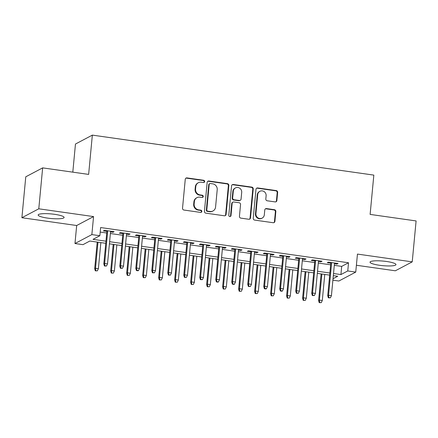<?xml version="1.0" encoding="UTF-8"?>
<svg xmlns="http://www.w3.org/2000/svg" width="438" height="438" viewBox="0 0 438 438"><rect width="100%" height="100%" fill="white"/><g stroke="black" fill="none" stroke-linecap="round" stroke-linejoin="round"><path stroke-width="0.66" d="M204.661 181.556A1.15 1.09 62.1 0 0 203.665 180.275L186.988 177.905A1.637 1.56 62.1 0 0 185.263 179.29L182.531 208.214A1.637 1.56 62.1 0 0 183.949 210.043L200.626 212.414A1.15 1.09 62.1 0 0 201.83 211.444A1.15 1.09 62.1 0 0 200.839 210.163L198.682 209.857A5.245 4.988 62.1 0 1 194.144 204.004L194.373 201.589A5.245 4.988 62.1 0 1 199.881 197.16L202.038 197.467A1.15 1.09 62.1 0 0 203.243 196.498A1.15 1.09 62.1 0 0 202.252 195.217L200.095 194.91A5.245 4.988 62.1 0 1 195.556 189.057L195.786 186.648A5.245 4.988 62.1 0 1 201.294 182.219L203.451 182.526A1.15 1.09 62.1 0 0 204.661 181.556M203.851 182.504A1.15 1.09 62.1 0 0 203.21 180.516L186.528 178.146A1.637 1.56 62.1 0 0 185.849 178.2M201.026 212.397A1.15 1.09 62.1 0 0 200.385 210.404L198.228 210.098L198.682 209.857M202.438 197.45A1.15 1.09 62.1 0 0 201.798 195.463L199.64 195.156L200.095 194.91M386.557 261.491A13.03 2.289 -174.6 0 0 370.028 262.148A13.03 2.289 -174.6 0 0 379.439 265.258A13.03 2.289 -174.6 0 0 395.968 264.601A13.03 2.289 -174.6 0 0 386.557 261.491M54.69 214.341A13.03 2.289 -174.6 0 0 38.161 214.998A13.03 2.289 -174.6 0 0 47.572 218.102A13.03 2.289 -174.6 0 0 64.107 217.445A13.03 2.289 -174.6 0 0 54.69 214.341M275.163 201.913A1.637 1.56 62.1 0 0 276.882 200.533L277.648 192.413A1.637 1.56 62.1 0 0 276.23 190.585L257.708 187.951A1.637 1.56 62.1 0 0 255.989 189.336L253.252 218.261A1.637 1.56 62.1 0 0 254.67 220.095L273.197 222.723A1.637 1.56 62.1 0 0 274.916 221.343L275.841 211.538A1.637 1.56 62.1 0 0 274.423 209.709L266.496 208.581A1.637 1.56 62.1 0 0 264.776 209.966L264.317 214.828A4.385 4.172 62.1 0 1 257.807 217.757A4.385 4.172 62.1 0 1 255.918 213.635L257.719 194.592A4.385 4.172 62.1 0 1 264.229 191.658A4.385 4.172 62.1 0 1 266.118 195.786L265.817 198.956A1.637 1.56 62.1 0 0 267.235 200.79L275.163 201.913M334.293 265.34L341.684 266.386L348.528 262.767L347.756 270.958L355.749 272.091L338.87 281.021L332.891 280.172M42.65 167.874L38.785 208.806L21.9 217.73L25.771 176.804L42.65 167.874L88.635 174.406L92.347 135.118L373.833 175.112L370.121 214.406L416.1 220.938L412.229 261.864L357.452 254.084L355.749 272.091M21.9 217.73L76.677 225.515L93.562 216.586L38.785 208.806M93.562 216.586L91.86 234.593L99.853 235.732L93.009 239.351L105.963 241.19M348.528 262.767L100.63 227.546L99.853 235.732M228.828 185.477A1.637 1.56 62.1 0 0 227.41 183.648L208.888 181.014A1.637 1.56 62.1 0 0 207.163 182.4L204.431 211.324A1.637 1.56 62.1 0 0 205.849 213.158L224.371 215.786A1.637 1.56 62.1 0 0 226.096 214.401L228.828 185.477L228.373 185.717A1.637 1.56 62.1 0 0 226.955 183.889L208.428 181.255A1.637 1.56 62.1 0 0 207.749 181.316M233.295 184.486L251.823 187.119A1.637 1.56 62.1 0 1 253.241 188.948L250.503 217.872A1.637 1.56 62.1 0 1 248.784 219.257L240.856 218.129A1.637 1.56 62.1 0 1 239.438 216.301L240.544 204.568A1.637 1.56 62.1 0 0 239.126 202.739L233.87 201.989A1.637 1.56 62.1 0 0 232.145 203.374L230.996 215.589A1.15 1.09 62.1 0 1 229.288 216.356A1.15 1.09 62.1 0 1 228.795 215.277L231.576 185.871A1.637 1.56 62.1 0 1 233.295 184.486L232.841 184.726L251.363 187.36L251.823 187.119M356.395 265.258L395.35 270.793L412.229 261.864M110.535 231.937L112.971 232.282L114.115 231.68L104.518 230.317L103.379 230.919L106.883 231.417M126.527 234.21L128.969 234.554L130.108 233.952L120.51 232.589L119.371 233.191L122.881 233.689M142.52 236.482L144.962 236.827L146.1 236.224L136.503 234.861L135.364 235.463L138.873 235.962M158.512 238.754L160.954 239.104L162.093 238.496L152.501 237.133L151.356 237.741L154.866 238.239M174.51 241.026L176.947 241.376L178.085 240.769L168.493 239.405L167.349 240.013L170.858 240.511M190.503 243.298L192.939 243.648L194.083 243.046L184.486 241.677L183.347 242.285L186.851 242.783M206.495 245.57L208.937 245.921L210.076 245.318L200.478 243.955L199.339 244.557L202.849 245.056M222.488 247.848L224.929 248.193L226.068 247.59L216.471 246.227L215.332 246.829L218.841 247.328M238.48 250.12L240.922 250.465L242.061 249.863L232.469 248.499L231.324 249.102L234.834 249.6M254.478 252.392L256.914 252.737L258.053 252.135L248.461 250.771L247.317 251.374L250.826 251.872M270.47 254.664L272.907 255.009L274.051 254.407L264.453 253.044L263.315 253.646L266.819 254.144M286.463 256.936L288.899 257.281L290.044 256.679L280.446 255.316L279.307 255.918L282.817 256.416M302.455 259.208L304.897 259.553L306.036 258.951L296.438 257.588L295.3 258.19L298.809 258.688M318.448 261.481L320.89 261.825L322.029 261.223L312.431 259.86L311.292 260.462L314.802 260.96M100.203 232.074L106.735 233.005M110.387 233.525L122.728 235.277M126.379 235.797L138.72 237.549M142.372 238.069L154.718 239.821M158.364 240.342L170.71 242.094M174.357 242.614L186.703 244.366M190.349 244.886L202.695 246.638M206.347 247.158L218.688 248.91M222.34 249.43L234.686 251.188M238.332 251.702L250.678 253.46M254.325 253.974L266.671 255.732M270.317 256.246L282.663 258.004M286.315 258.519L298.656 260.276M302.308 260.796L314.654 262.548M318.3 263.068L330.646 264.82M334.446 263.753L336.882 264.098L338.021 263.495L328.429 262.132L327.285 262.734L330.794 263.233M92.347 135.118L75.462 144.042L72.807 172.161M105.761 243.304L89.817 241.037L82.974 244.661L74.975 243.523L91.86 234.593M76.677 225.515L74.975 243.523M333.521 273.526L340.912 274.577L347.756 270.958M109.609 241.71L121.956 243.462M125.602 243.982L137.948 245.734M141.6 246.255L153.941 248.007M157.592 248.527L169.939 250.279M173.585 250.799L185.931 252.551M189.577 253.071L201.923 254.828M205.57 255.343L217.916 257.101M221.568 257.615L233.908 259.373M237.56 259.887L249.901 261.645M253.553 262.159L265.899 263.917M269.545 264.432L281.891 266.189M285.538 266.709L297.884 268.461M301.53 268.981L313.876 270.733M317.528 271.253L329.869 273.005M333.028 278.743L337.714 276.263L333.318 275.639M329.672 275.119L317.326 273.367M313.679 272.847L301.333 271.095M297.681 270.575L285.341 268.822M281.689 268.302L269.348 266.55M265.696 266.03L253.35 264.278M249.704 263.758L237.358 262.006M233.711 261.486L221.365 259.729M217.719 259.214L205.373 257.456M201.721 256.942L189.38 255.184M185.728 254.67L173.382 252.912M169.736 252.398L157.39 250.64M153.743 250.12L141.397 248.368M137.751 247.848L125.405 246.096M121.753 245.576L109.412 243.824M341.684 266.386L340.912 274.577M112.971 232.282L113.042 231.527M128.969 234.554L129.04 233.799M144.962 236.827L145.033 236.077M160.954 239.104L161.025 238.349M176.947 241.376L177.018 240.621M192.939 243.648L193.01 242.893M208.937 245.921L209.008 245.165M224.929 248.193L225.001 247.437M240.922 250.465L240.993 249.709M256.914 252.737L256.986 251.981M272.907 255.009L272.978 254.254M288.899 257.281L288.97 256.526M304.897 259.553L304.968 258.798M320.89 261.825L320.961 261.07M336.882 264.098L336.953 263.342M198.354 182.723L197.899 182.964A5.245 4.988 62.1 0 0 195.326 186.889L195.786 186.648M199.64 195.156A5.245 4.988 62.1 0 1 195.102 189.298L195.326 186.889M196.941 197.664L196.487 197.91A5.245 4.988 62.1 0 0 193.914 201.83L194.373 201.589M198.228 210.098A5.245 4.988 62.1 0 1 193.689 204.245L193.914 201.83M225.05 215.731A1.637 1.56 62.1 0 0 225.636 214.647L228.373 185.717M210.399 183.511A1.15 1.09 62.1 0 0 209.194 184.48L206.796 209.868A1.15 1.09 62.1 0 0 207.787 211.149L210.065 211.472A5.245 4.988 62.1 0 0 215.573 207.048L217.215 189.692A5.245 4.988 62.1 0 0 212.676 183.834L210.399 183.511M209.758 183.621L209.298 183.861A1.15 1.09 62.1 0 0 208.74 184.721L209.194 184.48M212.999 210.968L212.545 211.209A5.245 4.988 62.1 0 1 209.605 211.718L207.333 211.39A1.15 1.09 62.1 0 1 206.336 210.114L208.74 184.721M249.463 219.197A1.637 1.56 62.1 0 0 250.049 218.113L252.781 189.189A1.637 1.56 62.1 0 0 251.363 187.36M232.95 202.148L232.496 202.389A1.637 1.56 62.1 0 0 231.691 203.615L230.536 215.83L230.996 215.589M230.185 216.536A1.15 1.09 62.1 0 0 230.536 215.83M241.699 192.397A4.385 4.172 62.1 0 0 235.447 187.924A4.385 4.172 62.1 0 0 233.301 191.203L232.666 197.91A1.637 1.56 62.1 0 0 234.084 199.744L239.34 200.489A1.637 1.56 62.1 0 0 241.064 199.104L241.699 192.397M235.447 187.924L234.992 188.165A4.385 4.172 62.1 0 0 232.841 191.444L233.301 191.203M240.259 200.33L239.805 200.571A1.637 1.56 62.1 0 1 238.885 200.73L233.624 199.985A1.637 1.56 62.1 0 1 232.206 198.151L232.841 191.444M232.841 184.726A1.637 1.56 62.1 0 0 232.162 184.781M259.865 191.313L259.411 191.554A4.385 4.172 62.1 0 0 257.259 194.833L257.719 194.592M262.165 218.108L261.71 218.348A4.385 4.172 62.1 0 1 255.464 213.875L257.259 194.833M273.876 222.668A1.637 1.56 62.1 0 0 274.462 221.584L275.387 211.778A1.637 1.56 62.1 0 0 273.969 209.95L266.041 208.822A1.637 1.56 62.1 0 0 265.362 208.882M275.841 201.858A1.637 1.56 62.1 0 0 276.427 200.774L277.194 192.654A1.637 1.56 62.1 0 0 275.776 190.826L257.254 188.192A1.637 1.56 62.1 0 0 256.575 188.252M95.309 270.843L97.367 270.826L95.309 270.843L94.69 268.718L95.511 268.286L98.391 268.691L100.855 242.608M95.769 270.602L95.511 268.286L97.975 242.198M94.69 268.718L97.209 242.088M98.391 268.691L97.367 270.826M106.96 230.662L103.817 263.895L104.638 263.457L107.726 230.771M104.896 265.773L104.436 266.014L106.494 266.003L104.896 265.773L104.638 263.457L107.518 263.868L110.606 231.182M103.817 263.895L104.436 266.014M106.494 266.003L107.518 263.868M111.307 273.115L113.36 273.098L111.307 273.115L110.683 270.991L111.504 270.558L114.384 270.963L116.847 244.88M111.761 272.874L111.504 270.558L113.973 244.47M110.683 270.991L113.201 244.36M114.384 270.963L113.36 273.098M127.299 275.387L129.352 275.371L127.299 275.387L126.675 273.263L127.496 272.83L130.376 273.235L132.845 247.152M127.754 275.146L127.496 272.83L129.966 246.742M126.675 273.263L129.194 246.632M130.376 273.235L129.352 275.371M143.292 277.659L145.345 277.643L143.292 277.659L142.673 275.535L143.494 275.102L146.369 275.513L148.838 249.425M143.746 277.418L143.494 275.102L145.958 249.014M142.673 275.535L145.186 248.904M146.369 275.513L145.345 277.643M159.284 279.931L161.343 279.915L159.284 279.931L158.666 277.807L159.487 277.374L162.367 277.785L164.83 251.697M159.739 279.69L159.487 277.374L161.951 251.292M158.666 277.807L161.179 251.182M162.367 277.785L161.343 279.915M122.952 232.934L119.809 266.167L120.631 265.729L123.719 233.043M120.888 268.045L120.428 268.286L122.487 268.275L120.888 268.045L120.631 265.729L123.511 266.14L126.598 233.454M119.809 266.167L120.428 268.286M122.487 268.275L123.511 266.14M138.945 235.211L135.802 268.439L136.623 268.001L139.717 235.321M136.88 270.317L136.426 270.558L138.025 270.788L138.479 270.547L136.88 270.317L136.623 268.001L139.503 268.412L142.591 235.726M135.802 268.439L136.426 270.558M138.479 270.547L139.503 268.412M154.937 237.484L151.794 270.711L152.616 270.273L155.709 237.593M152.873 272.589L152.419 272.83L154.472 272.819L152.873 272.589L152.616 270.273L155.495 270.684L158.589 237.998M151.794 270.711L152.419 272.83M154.472 272.819L155.495 270.684M170.929 239.756L167.792 272.983L168.614 272.551L171.701 239.865M168.865 274.861L168.411 275.108L170.464 275.091L168.865 274.861L168.614 272.551L171.488 272.956L174.581 240.27M167.792 272.983L168.411 275.108M170.464 275.091L171.488 272.956M175.277 282.203L177.335 282.187L175.277 282.203L174.658 280.079L175.479 279.647L178.359 280.057L180.823 253.969M175.737 281.962L175.479 279.647L177.943 253.564M174.658 280.079L177.176 253.454M178.359 280.057L177.335 282.187M186.922 242.028L183.785 275.256L184.606 274.823L187.694 242.137M184.863 277.139L184.403 277.38L186.462 277.363L184.863 277.139L184.606 274.823L187.486 275.228L190.574 242.542M183.785 275.256L184.403 277.38M186.462 277.363L187.486 275.228M191.275 284.476L193.328 284.459L191.275 284.476L190.65 282.351L191.472 281.919L194.352 282.329L196.815 256.241M191.729 284.235L191.472 281.919L193.935 255.836M190.65 282.351L193.169 255.726M194.352 282.329L193.328 284.459M202.92 244.3L199.777 277.528L200.599 277.095L203.686 244.409M200.856 279.411L200.396 279.652L202.455 279.636L200.856 279.411L200.599 277.095L203.478 277.5L206.566 244.82M199.777 277.528L200.396 279.652M202.455 279.636L203.478 277.5M207.267 286.748L209.32 286.737L207.267 286.748L206.643 284.623L207.464 284.191L210.344 284.601L212.808 258.513M207.721 286.507L207.464 284.191L209.933 258.108M206.643 284.623L209.161 257.998M210.344 284.601L209.32 286.737M218.912 246.572L215.77 279.8L216.591 279.367L219.679 246.682M216.848 281.683L216.394 281.924L217.993 282.149L218.447 281.908L216.848 281.683L216.591 279.367L219.471 279.772L222.559 247.092M215.77 279.8L216.394 281.924M218.447 281.908L219.471 279.772M223.26 289.02L225.313 289.009L223.26 289.02L222.635 286.895L223.457 286.463L226.336 286.874L228.806 260.791M223.714 288.779L223.457 286.463L225.926 260.38M222.635 286.895L225.154 260.271M226.336 286.874L225.313 289.009M234.905 248.844L231.762 282.072L232.583 281.639L235.677 248.954M232.841 283.955L232.386 284.196L233.985 284.421L234.439 284.18L232.841 283.955L232.583 281.639L235.463 282.045L238.551 249.364M231.762 282.072L232.386 284.196M234.439 284.18L235.463 282.045M239.252 291.292L241.311 291.281L239.252 291.292L238.633 289.173L239.455 288.735L242.329 289.146L244.798 263.063M239.706 291.051L239.455 288.735L241.918 262.652M238.633 289.173L241.146 262.543M242.329 289.146L241.311 291.281M250.897 251.116L247.755 284.344L248.576 283.912L251.669 251.226M248.833 286.228L248.379 286.468L250.432 286.452L248.833 286.228L248.576 283.912L251.456 284.322L254.549 251.636M247.755 284.344L248.379 286.468M250.432 286.452L251.456 284.322M255.244 293.564L257.303 293.553L255.244 293.564L254.626 291.445L255.447 291.007L258.327 291.418L260.791 265.335M255.704 293.323L255.447 291.007L257.911 264.924M254.626 291.445L257.144 264.815M258.327 291.418L257.303 293.553M266.89 253.388L263.753 286.616L264.574 286.184L267.662 253.498M264.826 288.5L264.371 288.741L265.97 288.965L266.43 288.724L264.826 288.5L264.574 286.184L267.448 286.594L270.542 253.909M263.753 286.616L264.371 288.741M266.43 288.724L267.448 286.594M271.237 295.836L273.296 295.825L271.237 295.836L270.618 293.717L271.44 293.279L274.319 293.69L276.783 267.607M271.697 295.595L271.44 293.279L273.903 267.196M270.618 293.717L273.137 267.087M274.319 293.69L273.296 295.825M282.888 255.661L279.745 288.888L280.566 288.456L283.654 255.77M280.824 290.772L280.364 291.013L281.962 291.243L282.422 290.996L280.824 290.772L280.566 288.456L283.446 288.866L286.534 256.181M279.745 288.888L280.364 291.013M282.422 290.996L283.446 288.866M287.235 298.108L289.288 298.097L287.235 298.108L286.611 295.989L287.432 295.551L290.312 295.962L292.776 269.879M287.689 297.867L287.432 295.551L289.901 269.469M286.611 295.989L289.129 269.359M290.312 295.962L289.288 298.097M298.88 257.933L295.738 291.16L296.559 290.728L299.647 258.042M296.816 293.044L296.356 293.285L298.415 293.274L296.816 293.044L296.559 290.728L299.439 291.139L302.527 258.453M295.738 291.16L296.356 293.285M298.415 293.274L299.439 291.139M303.227 300.386L305.281 300.369L303.227 300.386L302.603 298.262L303.425 297.829L306.304 298.234L308.774 272.151M303.682 300.139L303.425 297.829L305.894 271.741M302.603 298.262L305.122 271.631M306.304 298.234L305.281 300.369M319.22 302.658L321.273 302.642L319.22 302.658L318.601 300.534L319.422 300.101L322.297 300.506L324.766 274.423M319.674 302.417L319.422 300.101L321.886 274.013M318.601 300.534L321.114 273.903M322.297 300.506L321.273 302.642M314.873 260.205L311.73 293.433L312.551 293L315.645 260.314M312.809 295.316L312.354 295.557L314.407 295.546L312.809 295.316L312.551 293L315.431 293.411L318.519 260.725M311.73 293.433L312.354 295.557M314.407 295.546L315.431 293.411M330.865 262.477L327.723 295.71L328.544 295.272L331.637 262.586M328.801 297.588L328.347 297.829L330.4 297.818L328.801 297.588L328.544 295.272L331.424 295.683L334.517 262.997M327.723 295.71L328.347 297.829M330.4 297.818L331.424 295.683M203.21 180.516L203.665 180.275M200.385 210.404L200.839 210.163M201.798 195.463L202.252 195.217M195.102 189.298L195.556 189.057M193.689 204.245L194.144 204.004M186.528 178.146L186.988 177.905M225.636 214.647L226.096 214.401M208.428 181.255L208.888 181.014M226.955 183.889L227.41 183.648M206.336 210.114L206.796 209.868M207.333 211.39L207.787 211.149M209.605 211.718L210.065 211.472M252.781 189.189L253.241 188.948M250.049 218.113L250.503 217.872M231.691 203.615L232.145 203.374M232.206 198.151L232.666 197.91M233.624 199.985L234.084 199.744M238.885 200.73L239.34 200.489M255.464 213.875L255.918 213.635M266.041 208.822L266.496 208.581M273.969 209.95L274.423 209.709M275.387 211.778L275.841 211.538M274.462 221.584L274.916 221.343M257.254 188.192L257.708 187.951M275.776 190.826L276.23 190.585M277.194 192.654L277.648 192.413M276.427 200.774L276.882 200.533"/></g></svg>

